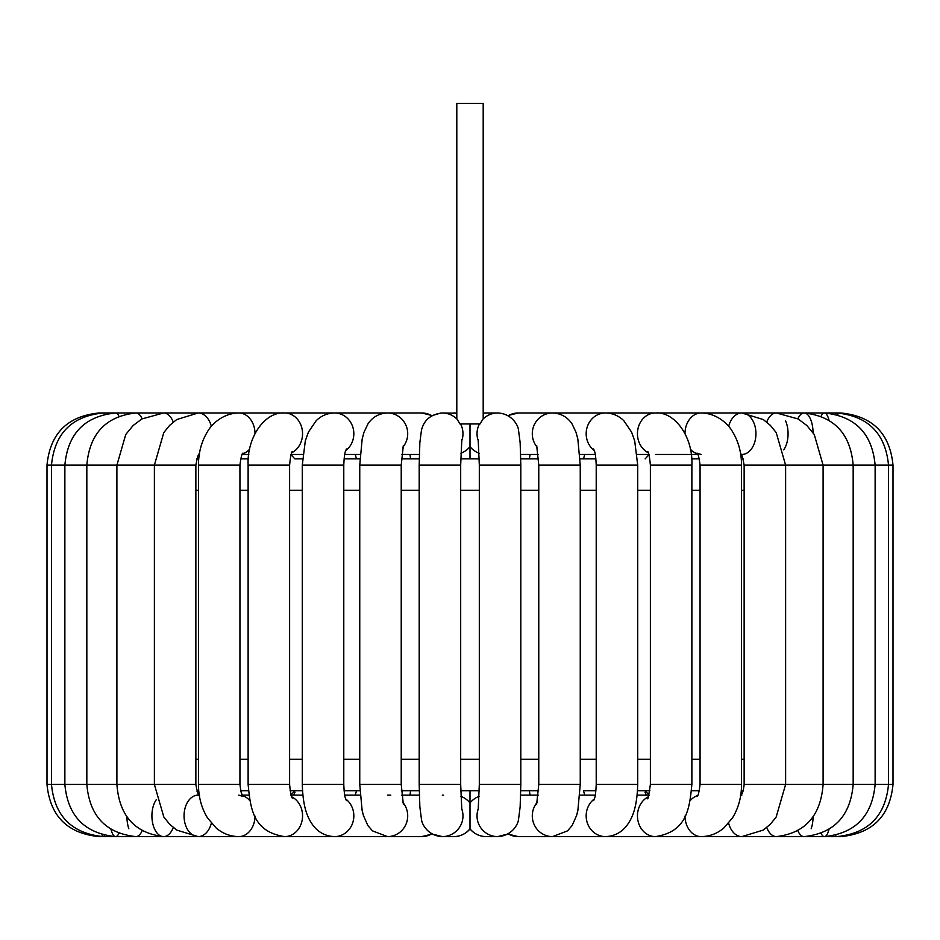 <?xml version="1.0" encoding="UTF-8"?>
<svg xmlns="http://www.w3.org/2000/svg" width="940" height="940" viewBox="0 0 940 940"><rect width="100%" height="100%" fill="white"/><g stroke="black" fill="none" stroke-linecap="round" stroke-linejoin="round"><path stroke-width="1.41" d="M480.035 423.94L459.966 423.94L456.805 418.711L456.805 103.388L483.195 103.388L483.195 418.711L480.035 423.94M470 423.94L470 458.861L479.271 458.861L460.729 458.861M196.812 458.861L198.728 458.861L196.812 458.861M240.628 458.861L248.371 458.861L240.628 458.861M691.629 458.861L699.372 458.861L691.629 458.861M741.272 458.861L743.188 458.861L741.272 458.861L740.791 454.466M595.913 458.861L580.133 458.861L583.47 458.861L584.774 454.466M538.608 458.861L520.76 458.861M409.946 454.466L410.627 458.861L419.24 458.861L401.392 458.861M359.867 458.861L344.087 458.861L356.53 458.861L355.226 454.466M302.48 458.861L294.831 458.861M196.989 791.245L198.728 790.728M242.214 795.123L248.818 795.123L242.214 795.123L240.628 790.728L248.371 790.728M290.836 795.123L294.831 790.716L290.096 790.728L302.48 790.728L294.855 790.728M355.226 795.123L356.53 790.728L344.087 790.728L359.867 790.728M401.392 790.728L419.24 790.728M460.729 790.728L479.271 790.728M520.76 790.728L538.608 790.728M583.47 790.728L595.913 790.728L583.47 790.728L584.774 795.123M645.145 790.728L637.52 790.728L649.904 790.728L645.169 790.728L649.164 795.123M691.629 790.728L699.372 790.728M741.272 790.728L743.093 790.998M530.054 454.466L529.373 458.861M410.627 790.728L409.946 795.123M470 790.728L470 828.951C465.817 833.874 460.424 836.436 453.797 836.612A20.739 20.68 -90 0 0 470 828.763A20.739 20.68 90 0 0 486.203 836.612L497.707 836.612C512.03 836.001 518.128 824.063 518.492 819.657L520.149 806.849L520.807 784.442L479.318 784.442L478.19 809.822M529.373 790.728L530.054 795.123M644.981 792.197L646.45 795.123M295.019 792.197L293.55 795.123M456.805 413.201L453.797 412.977A20.739 20.68 90 0 1 456.805 413.201L442.294 412.977C431.002 414.176 424.069 419.886 421.473 430.109L419.851 442.67L419.193 465.147L460.682 465.147L461.81 439.779M460.53 423.94A20.739 20.68 90 0 1 461.622 441.095M442.294 412.977A20.739 20.68 90 0 1 457.204 419.346M478.19 439.779L479.318 465.147L520.807 465.147L520.807 784.442M482.796 419.346A20.739 20.68 -90 0 1 497.707 412.977C512.03 413.6 518.128 425.526 518.492 429.933L520.149 442.74L520.807 465.147M478.378 441.095A20.739 20.68 -90 0 1 479.471 423.94M479.13 453.221A20.739 20.68 -90 0 1 470 446.618A20.739 20.68 90 0 1 460.87 453.221M483.195 413.201L486.203 412.977L483.195 413.201A20.739 20.68 -90 0 1 486.203 412.977L499.116 413.024M195.861 490.292L198.458 490.292M239.935 490.292L248.125 490.292M289.614 490.292L302.292 490.292M343.781 490.292L359.75 490.292M401.227 490.292L419.193 490.292M460.682 490.292L479.318 490.292M520.807 490.292L538.773 490.292M580.25 490.292L596.219 490.292M637.708 490.292L650.386 490.292M691.875 490.292L700.065 490.292M741.543 490.292L744.139 490.292M744.139 759.297L741.543 759.297M700.065 759.297L691.875 759.297M650.386 759.297L637.708 759.297M596.219 759.297L580.25 759.297M538.773 759.297L520.807 759.297M479.318 759.297L460.682 759.297M419.193 759.297L401.227 759.297M359.75 759.297L343.781 759.297M302.292 759.297L289.614 759.297M248.125 759.297L239.935 759.297M198.458 759.297L195.861 759.297M431.86 415.762A20.739 20.222 90 0 0 421.743 412.977L103.306 412.977A20.739 3.09 90 0 1 104.387 414.281M99.17 836.447L99.17 836.612C67.48 833.522 50.09 816.132 47 784.442L51.489 784.442L51.489 465.147C54.544 433.481 71.816 416.091 103.306 412.977L99.17 412.977C67.48 416.079 50.09 433.469 47 465.147L195.861 465.147C197.459 456.499 198.692 452.845 199.562 454.173M102.013 834.697A20.739 3.09 -90 0 0 103.306 836.612A20.739 3.09 -90 0 0 104.387 835.308M111.014 829.421A20.739 6.11 -90 0 0 115.644 836.612L103.306 836.612C71.816 833.498 54.544 816.108 51.489 784.442L195.861 784.442C197.459 793.09 198.692 796.756 199.562 795.428L198.164 795.123A20.739 14.112 -90 0 0 184.052 815.873A20.739 14.112 -90 0 0 198.164 836.612A20.739 14.112 -90 0 0 209.209 828.763A20.739 14.112 -90 0 0 211.359 823.182M118.91 416.197A20.739 6.11 90 0 0 115.644 412.977L115.644 412.977C84.718 416.162 67.797 433.552 64.872 465.147L64.872 784.442C67.797 816.049 84.718 833.439 115.644 836.612A20.739 6.11 -90 0 0 118.91 833.392M99.17 836.612L135.889 836.612A20.739 9.001 -90 0 0 142.128 830.819M126.9 816.801A20.739 9.001 -90 0 0 128.839 828.763M156.263 799.729A20.739 11.679 -90 0 0 152.586 822.782A20.739 11.679 -90 0 0 163.607 836.612L135.889 836.612C105.891 833.334 89.535 815.943 86.833 784.442L86.833 465.147C89.535 433.657 105.891 416.267 135.889 412.977A20.739 9.001 90 0 1 142.128 418.782M291.776 796.861A20.739 17.966 -90 0 1 298.662 828.763A20.739 17.966 -90 0 1 284.585 836.612L163.607 836.612A20.739 11.679 -90 0 0 172.76 828.763A20.739 11.679 -90 0 0 173.266 827.517M163.607 836.612C134.82 833.169 119.251 815.779 116.901 784.442L116.901 465.147L125.749 434.503L133.092 425.573L141.799 418.97L163.607 412.977A20.739 11.679 90 0 1 173.266 422.072M198.164 836.612L176.802 830.114L169.729 824.309L163.842 817.072L154.383 784.442L154.383 465.147L163.783 432.612L169.635 425.373L176.673 419.569L198.164 412.977A20.739 14.112 90 0 1 211.359 426.419M334.805 836.612L238.795 836.612A20.739 16.215 -90 0 0 251.497 828.763A20.739 16.215 -90 0 0 255.01 816.108M249.734 800.563A20.739 16.215 -90 0 0 242.532 795.687M243.096 453.151C242.085 452.822 241.028 456.816 239.935 465.147L198.458 465.147C198.493 452.716 201.477 441.589 207.446 431.777C210.983 425.103 222.334 413.236 238.795 412.977A20.739 16.215 90 0 1 251.497 420.838A20.739 16.215 90 0 1 255.01 433.481M249.734 449.026A20.739 16.215 90 0 1 242.532 453.903M238.795 836.612C230.359 836.494 222.815 833.627 216.165 827.999L207.493 817.882C201.501 808.059 198.493 796.92 198.458 784.442L239.935 784.442C241.028 792.773 242.085 796.779 243.096 796.45L238.795 795.123M292.458 451.447C291.412 451.752 290.46 456.311 289.614 465.147L248.125 465.147C246.774 437.594 264.845 411.414 284.585 412.977A20.739 17.966 90 0 1 298.662 420.838A20.739 17.966 90 0 1 291.776 452.728M284.585 836.612C252.837 831.759 250.498 808.318 248.125 784.442L289.614 784.442C290.46 793.278 291.412 797.849 292.458 798.142M390.781 836.612L334.522 836.612A20.739 19.305 -90 0 0 352.923 822.159A20.739 19.305 -90 0 0 345.673 798.941M346.343 448.968C345.849 451.212 344.463 450.213 343.781 465.147L302.292 465.147L305.3 440.907L308.414 432.13L316.169 420.709C321.327 415.703 327.437 413.13 334.522 412.977A20.739 19.305 90 0 1 352.923 427.441A20.739 19.305 90 0 1 345.673 450.66M334.522 836.612C324.899 836.189 317.344 831.865 311.833 823.64C307.227 816.743 302.903 806.532 302.292 784.442L343.781 784.442C344.463 799.376 345.849 798.377 346.343 800.633M461.622 808.506A20.739 20.68 -90 0 1 442.294 836.612L432.2 834.027L421.743 836.612L387.48 836.612A20.739 20.222 -90 0 0 402.825 802.361M403.342 445.396L401.227 465.147L359.75 465.147L359.75 784.442L362.123 810.409L363.392 815.438L367.846 825.508L372.428 830.843L387.48 836.612L421.743 836.612A20.739 20.222 -90 0 0 431.86 833.827M359.75 465.147L362.17 439.004L363.968 432.329L367.893 424.011C372.534 417.019 379.067 413.341 387.48 412.977A20.739 20.222 90 0 1 402.825 447.228M359.75 784.442L401.227 784.442L403.342 804.205M443.562 795.17A20.739 20.68 -90 0 0 442.294 795.123M479.13 796.38A20.739 20.68 90 0 0 470 802.983A20.739 20.68 -90 0 0 460.87 796.38M470 828.951C474.183 833.874 479.576 836.436 486.203 836.612C479.576 836.436 474.183 833.874 470 828.951C465.817 833.874 460.424 836.436 453.797 836.612L442.294 836.612C427.97 836.001 421.872 824.063 421.508 819.657L419.851 806.849L419.193 784.442L460.682 784.442L461.81 809.822M478.378 808.506A20.739 20.68 90 0 0 497.707 836.612L507.8 834.027L518.257 836.612A20.739 20.222 90 0 1 508.14 833.827M537.175 802.361A20.739 20.222 90 0 0 552.52 836.612L518.257 836.612L552.52 836.612L567.572 830.843L572.154 825.508L576.608 815.438L577.877 810.409L580.25 784.442L538.773 784.442L536.658 804.205M508.14 415.762A20.739 20.222 -90 0 1 518.257 412.977L741.836 412.977A20.739 14.112 -90 0 1 755.948 433.728A20.739 14.112 -90 0 1 741.836 454.466L740.438 454.173C741.308 452.845 742.541 456.499 744.139 465.147L893 465.147C889.91 433.469 872.52 416.079 840.83 412.977L840.83 413.154M537.175 447.228A20.739 20.222 -90 0 1 552.52 412.977C560.933 413.341 567.466 417.019 572.107 424.011L576.032 432.329L577.83 439.004L580.25 465.147L580.25 784.442M536.658 445.396L538.773 465.147L580.25 465.147M594.327 798.941A20.739 19.305 90 0 0 587.077 822.159A20.739 19.305 90 0 0 605.477 836.612L552.52 836.612M594.327 450.66A20.739 19.305 -90 0 1 590.355 420.838A20.739 19.305 -90 0 1 605.477 412.977C612.563 413.13 618.673 415.703 623.831 420.709L631.586 432.13L634.7 440.907L637.708 465.147L637.708 784.442L596.219 784.442C595.502 799.646 594.174 798.272 593.657 800.633M593.657 448.968C594.151 451.212 595.537 450.213 596.219 465.147L637.708 465.147M648.224 796.861A20.739 17.966 90 0 0 637.837 820.115A20.739 17.966 90 0 0 655.415 836.612L578.417 836.612M648.224 452.728A20.739 17.966 -90 0 1 641.339 420.838A20.739 17.966 -90 0 1 655.415 412.977C675.155 411.414 693.227 437.594 691.875 465.147L691.875 784.442L650.386 784.442C648.659 796.168 647.707 800.727 647.543 798.142M647.543 451.447C648.588 451.752 649.54 456.311 650.386 465.147L691.875 465.147M697.468 795.687A20.739 16.215 90 0 0 690.266 800.563M684.99 816.108A20.739 16.215 90 0 0 701.205 836.612L605.477 836.612C615.101 836.189 622.656 831.865 628.167 823.64C632.773 816.743 637.097 806.532 637.708 784.442M697.468 453.903A20.739 16.215 -90 0 1 690.266 449.026M684.99 433.481A20.739 16.215 -90 0 1 701.205 412.977C717.667 413.236 729.017 425.103 732.554 431.777C738.523 441.589 741.507 452.716 741.543 465.147L741.543 784.442L700.065 784.442C698.984 792.749 697.938 796.744 696.904 796.45M701.205 454.466L696.904 453.151C697.915 452.822 698.972 456.816 700.065 465.147L741.543 465.147M728.641 823.182A20.739 14.112 90 0 0 730.791 828.763A20.739 14.112 90 0 0 741.836 836.612L701.205 836.612C709.641 836.494 717.185 833.627 723.835 827.999L732.507 817.882C738.499 808.059 741.507 796.92 741.543 784.442M728.641 426.419A20.739 14.112 -90 0 1 730.791 420.838A20.739 14.112 -90 0 1 741.836 412.977L804.111 412.977A20.739 9.001 -90 0 1 813.1 432.799M741.836 795.123L740.438 795.428C740.32 794.171 742.67 797.238 744.139 784.442L893 784.442C889.91 816.132 872.52 833.522 840.83 836.612L741.836 836.612L763.198 830.114L770.271 824.309L776.158 817.072L785.617 784.442L785.617 465.147L776.217 432.612L770.365 425.373L763.327 419.569L741.836 412.977M766.735 827.517A20.739 11.679 90 0 0 776.393 836.612C805.181 833.169 820.749 815.779 823.099 784.442L823.099 465.147L814.252 434.503L806.908 425.573L798.201 418.97L776.393 412.977A20.739 11.679 -90 0 0 766.735 422.072M785.546 420.838A20.739 11.679 -90 0 1 783.737 449.861M811.161 828.763A20.739 9.001 90 0 0 813.1 816.801M797.872 830.819A20.739 9.001 90 0 0 804.111 836.612L824.357 836.612A20.739 6.11 90 0 0 828.986 829.421M797.872 418.782A20.739 9.001 -90 0 1 804.111 412.977L824.357 412.977A20.739 6.11 -90 0 1 828.986 420.168M821.09 833.392A20.739 6.11 90 0 0 824.357 836.612C855.283 833.439 872.202 816.049 875.128 784.442L875.128 465.147C872.202 433.552 855.283 416.162 824.357 412.977L836.694 412.977A20.739 3.09 -90 0 1 837.986 414.893M821.09 416.197A20.739 6.11 -90 0 1 824.357 412.977L824.357 412.977M835.613 835.308A20.739 3.09 90 0 0 836.694 836.612L804.111 836.612C834.109 833.334 850.465 815.943 853.168 784.442L853.168 465.147C850.465 433.657 834.109 416.267 804.111 412.977L804.111 412.977M835.613 414.281A20.739 3.09 -90 0 1 836.694 412.977L840.83 412.977M506.46 414.904L502.277 413.483M440.743 413.036L432.2 415.574L421.743 412.977M294.831 458.873L290.836 454.466M645.169 458.873L649.164 454.466M195.861 465.147L195.861 784.442M248.818 454.466L242.214 454.466M198.458 465.147L198.458 784.442M239.935 465.147L239.935 784.442M291.13 795.123L302.845 795.123M302.845 454.466L291.13 454.466M248.125 465.147L248.125 784.442M289.614 465.147L289.614 784.442M344.721 795.123L360.102 795.123M387.48 795.123L390.781 795.123M360.102 454.466L344.721 454.466M302.292 465.147L302.292 784.442M343.781 465.147L343.781 784.442M401.733 795.123L419.334 795.123M419.334 454.466L401.733 454.466M401.227 465.147L401.227 784.442M419.193 465.147L419.193 784.442M460.682 465.147L460.682 784.442M479.318 465.147L479.318 784.442M538.268 795.123L520.666 795.123M507.8 415.574L518.257 412.977M520.666 454.466L538.268 454.466M538.773 465.147L538.773 784.442M595.279 795.123L579.898 795.123M579.898 454.466L595.279 454.466M596.219 465.147L596.219 784.442M648.87 795.123L637.155 795.123M637.155 454.466L648.87 454.466M655.415 836.612C687.164 831.759 689.502 808.318 691.875 784.442M650.386 465.147L650.386 784.442M655.415 454.466L697.786 454.466M700.065 465.147L700.065 784.442M744.139 465.147L744.139 784.442M836.694 836.612C868.184 833.498 885.457 816.108 888.511 784.442L888.511 465.147C885.457 433.481 868.184 416.091 836.694 412.977L836.694 412.977M893 465.147L893 784.442M742.929 791.48L742.412 792.678M741.766 793.865L741.143 794.735M684.426 836.612L605.477 836.612M507.8 834.027L518.234 836.612M198.728 458.861L199.268 454.466M47 465.147L47 784.442"/></g></svg>
